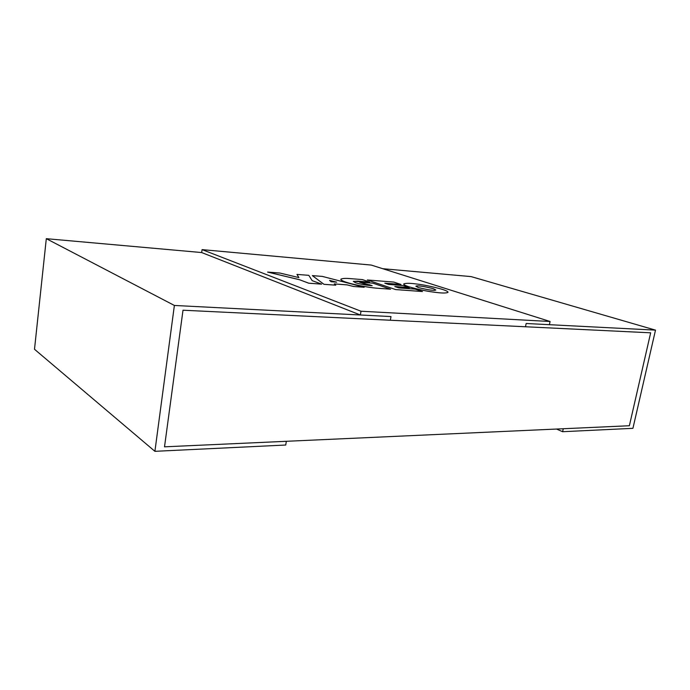 <?xml version="1.0" encoding="UTF-8"?>
<svg xmlns="http://www.w3.org/2000/svg" width="690" height="690" viewBox="0 0 690 690"><rect width="100%" height="100%" fill="white"/><g stroke="black" fill="none" stroke-linecap="round" stroke-linejoin="round"><path stroke-width="1.03" d="M556.511 429.051L562.626 431.707L563.264 428.74L629.375 425.739L650.661 332.813L525.495 326.767L526.168 323.498L525.495 326.767L390.35 320.238L390.997 316.563L390.35 320.238L183.005 310.215L164.513 446.827L629.375 425.739L650.661 332.813L183.005 310.215L164.513 446.827L286.333 441.298L285.729 445.024L154.905 451.32L174.38 305.454L46.308 238.68L34.5 349.269L154.905 451.32M562.626 431.707L632.928 428.326L655.5 330.13L526.168 323.498L549.404 324.688L550.077 321.488L371.22 265.064L202.075 249.616L201.67 252.549L360.37 314.994L390.997 316.563L174.38 305.454M201.67 252.549L46.308 238.68M382.786 268.712L471.089 276.595L655.5 330.13M202.075 249.616L361.008 311.224L360.37 314.994M550.077 321.488L361.008 311.224M433.32 288.653C423.427 286.203 417.623 285.367 415.906 286.152L418.235 287.497C428.24 289.99 434.088 290.835 435.778 290.041L433.32 288.653M435.83 289.955L433.32 288.67C423.427 286.221 417.623 285.384 415.898 286.169L415.846 286.255M403.771 284.073C403.581 284.668 405.297 285.574 408.903 286.807C418.873 289.645 427.895 291.516 435.959 292.413C441.962 293.207 445.93 293.224 447.87 292.457L447.983 292.258M408.903 286.79C418.882 289.627 427.895 291.499 435.968 292.396C441.962 293.19 445.938 293.207 447.87 292.448C448.552 291.836 446.689 290.801 442.29 289.334C432.285 286.566 423.479 284.754 415.863 283.918C410.05 283.133 406.065 283.107 403.9 283.84C403.167 284.401 404.84 285.384 408.903 286.79M393.723 282.063L367.33 279.976L395.62 289.559L422.453 291.525L415.13 289.11L398.863 287.894L394.801 286.54L409.274 287.635L402.9 285.531L388.479 284.418L384.796 283.185L400.933 284.435L393.723 282.063M395.62 289.559L367.33 279.976M400.925 284.453L384.865 283.202M409.265 287.644L394.87 286.557M422.453 291.542L395.612 289.576M340.877 279.338C340.713 279.95 342.188 280.821 345.285 281.943C355.859 285.591 373.402 288.11 378.275 288.308L390.549 289.188L372.885 283.167L359.481 282.141L372.186 285.686C366.33 285.315 360.732 284.323 355.393 282.693L353.375 281.33L369.676 282.072L362.345 279.579L350.304 278.622C346.026 278.199 342.956 278.337 341.076 279.036C340.248 279.623 341.654 280.58 345.293 281.925C355.859 285.574 373.402 288.092 378.275 288.291L390.54 289.205M369.305 284.685L366.174 284.47L359.481 282.141M369.297 284.703L372.134 285.686M353.289 281.477L357.575 281.132L369.668 282.089M312.354 275.62L323.955 284.323L335.78 285.168L334.288 283.909L347.027 284.858L353.513 286.471L364.165 287.256L322.377 276.414L312.354 275.62L323.955 284.306L335.771 285.186M364.165 287.273L353.504 286.488L347.027 284.858M334.305 283.926L347.027 284.875M336.573 282.15L329.604 280.416M336.677 282.158L329.579 280.39L331.14 281.744L336.677 282.158M279.959 273.05L267.599 272.067L299.382 279.674L308.732 283.185L321.618 284.133L312.173 280.64L308.801 275.336L296.967 274.396L298.908 277.596L279.959 273.05M296.967 274.413L298.891 277.587M321.618 284.151L308.723 283.202L299.382 279.674M267.599 272.084L299.374 279.7"/></g></svg>
